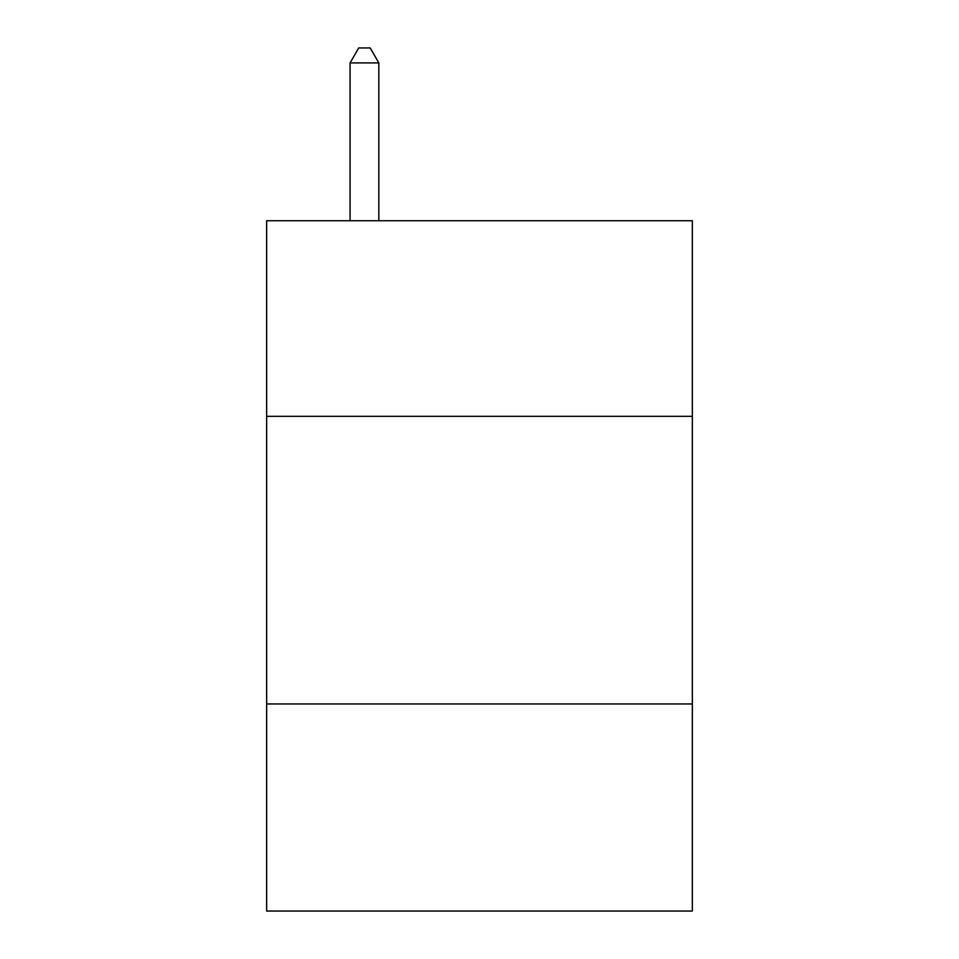 <?xml version="1.0" encoding="UTF-8"?>
<svg xmlns="http://www.w3.org/2000/svg" width="959" height="959" viewBox="0 0 959 959"><rect width="100%" height="100%" fill="white"/><g stroke="black" fill="none" stroke-linecap="round" stroke-linejoin="round"><path stroke-width="1.44" d="M692.338 416.338L692.338 220.75L266.662 220.75L266.662 416.338L692.338 416.338L692.338 911.05L266.662 911.05L266.662 416.338M692.338 703.966L266.662 703.966M378.829 220.75L378.829 62.91L350.071 62.91L350.071 220.75M350.071 62.91L358.702 47.95L370.198 47.95L378.829 62.91"/></g></svg>
